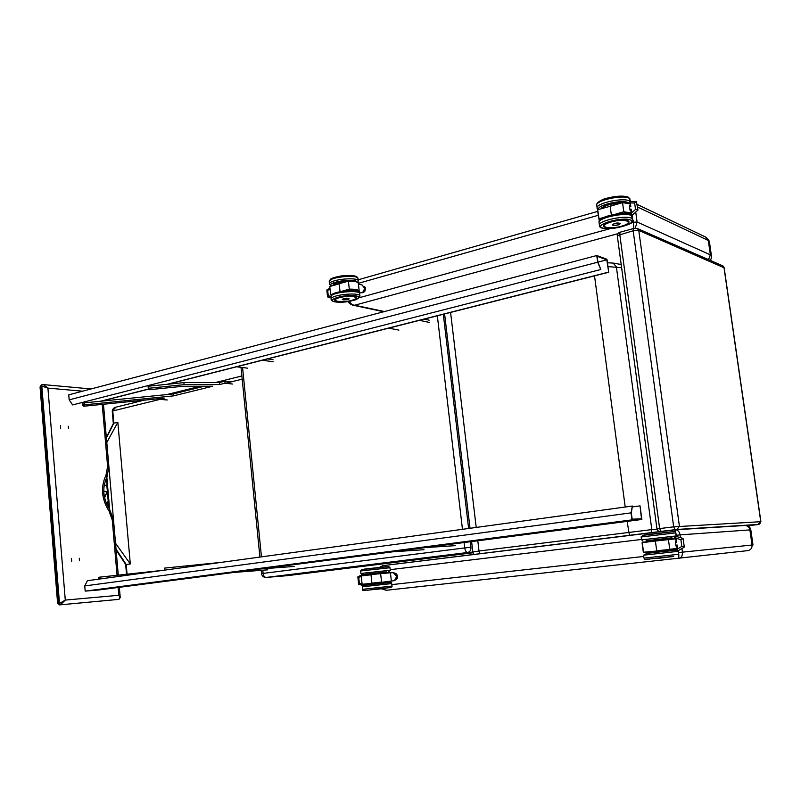 <?xml version="1.0" encoding="UTF-8"?>
<svg xmlns="http://www.w3.org/2000/svg" width="801" height="801" viewBox="0 0 801 801"><rect width="100%" height="100%" fill="white"/><g stroke="black" fill="none" stroke-linecap="round" stroke-linejoin="round"><path stroke-width="1.2" d="M678.807 554.272L678.777 558.397C681.421 557.756 682.632 555.674 682.432 552.149L678.427 552.58M382.938 565.636L674.853 529.741L675.854 532.935M675.874 533.015L676.234 535.288L680.059 534.878C679.528 532.064 678.167 530.362 675.984 529.771L674.893 529.741M381.166 588.725L386.222 590.277L382.057 588.625M380.375 567.168L382.818 565.666L675.984 529.771M635.243 228.235L637.095 222.027L633.351 222.247L633.811 228.465M348.575 301.617C348.555 302.848 349.867 304.01 352.5 305.121L354.713 305.221C352.27 305.021 350.578 303.759 349.647 301.436M479.879 553.741L479.018 551.008L472.84 551.989M627.123 521.381L629.446 535.358M651.413 532.665L651.804 529.601L479.018 551.008L477.807 540.775M450.583 312.43L476.215 527.438M594.522 275.864L625.211 507.023M613.085 263.048L616.359 266.793L651.804 529.601L657.01 529.191M118.798 599.348L120.23 597.516L118.788 595.293C120.16 597.596 120.08 598.968 118.558 599.398L59.554 604.905L57.622 603.373L59.484 604.905M40.08 387.384L57.592 603.073M118.107 587.483L118.788 595.293L65.281 600.079L58.703 603.934L40.971 385.792L47.92 388.115L43.384 384.6L42.203 384.68L41.772 385.561L59.534 603.834L60.425 604.795L65.281 600.079L47.92 388.115L82.573 391.188M41.792 384.83L40.05 386.963L41.322 384.941M68.465 428.715L68.265 426.232L68.465 428.715M79.489 560.79L79.279 558.257L79.489 560.79M71.669 561.241L71.459 558.677L71.669 561.241M60.666 428.275L60.465 425.782L60.666 428.275M286.898 575.709L265.752 577.461C263.369 577.281 261.967 576.009 261.557 573.646L263.108 573.406C263.529 575.979 264.56 577.321 266.202 577.441L467.654 552.5C466.202 552.32 465.231 550.798 464.75 547.934L263.108 573.406L262.788 570.212M470.267 541.756L470.948 547.253C471.068 550.167 469.967 551.919 467.654 552.5L472.85 552.099M470.948 547.253L464.75 547.934L464.089 542.557M443.313 314.282L468.625 528.47M104.551 497.721L107.264 491.714L104.531 497.611M104.22 485.026L106.913 486.307L108.215 501.336L106.353 503.459M108.375 501.126L107.604 492.134M108.455 502.027L106.583 503.989L108.455 502.047M104.26 484.765L107.064 485.917L104.26 484.755M106.383 438.007L113.852 423.198L113.331 423.599L112.25 411.193L115.975 407.148M113.852 423.198L117.837 422.257L130.303 563.964L126.238 564.555L116.025 549.096M125.657 564.475L126.238 564.555M116.115 550.077L125.677 564.505L126.518 574.257M115.514 543.228L130.303 563.964M117.837 422.257L106.793 442.502L115.534 543.228M362.032 584.029L359.379 583.358L358.678 584.33L363.414 585.531M359.379 583.358L358.758 577.621L357.897 576.85M364.575 585.291L363.514 584.4M362.893 575.508L363.464 574.517M390.257 572.515L371.093 574.537L380.635 573.646L381.566 582.057L371.914 583.158L371.003 574.798L361.161 575.959L371.093 574.537L361.341 575.689M371.093 574.537L390.427 572.775L391.349 581.055L381.636 582.307C394.533 580.945 394.072 581.045 380.245 582.617M373.406 583.368L362.162 584.46L361.161 575.959M362.062 584.279L381.636 582.307M380.916 588.745L374.267 589.576M396.095 574.607L396.465 575.338L397.406 575.228L397.616 577.381L396.895 577.461L395.944 574.057L397.376 575.218L397.616 577.381L395.384 579.994M396.645 577.131L396.415 578.803L397.106 578.733L395.304 580.064M394.713 573.095L396.675 574.047M395.023 573.095L397.406 575.218M675.864 545.181L677.185 545.02L675.964 545.932L675.353 541.506L676.795 542.127L675.463 542.287M641.521 539.874L676.154 535.949L675.523 537L676.274 538.322L680.88 539.674L683.023 538.412L684.344 547.083L681.811 546.422L677.706 548.835L677.346 550.297L678.257 550.657L684.104 547.223M676.124 541.456L675.363 541.546M656.46 551.218L643.854 552.49L656.85 551.018L643.553 552.229L642.272 542.627L655.398 541.075L656.7 550.738L677.075 548.795M643.854 552.49L643.293 552.3M675.734 538.542L668.374 539.233L669.766 549.246L677.095 548.485M675.774 538.823L642.282 542.477M676.124 541.396L675.353 541.466L675.964 545.982L676.585 545.871M665.501 557.396L657.621 558.377M330.873 296.31L328.27 295.859L327.569 296.941L331.003 297.732M328.27 295.859L327.679 290.423L326.818 289.992L327.569 296.941M348.405 280.991L339.264 283.674L348.405 281.161L349.286 289.131L341.777 291.314M339.244 283.694L329.772 286.498L339.193 283.874L340.045 291.624M357.707 282.483C356.325 281.411 353.231 280.921 348.425 280.981L348.405 281.161C355.264 281.121 358.578 282.022 358.337 283.854L358.367 284.125M331.294 295.319L330.623 294.388L329.782 286.598M343.989 290.993L349.286 289.131C356.155 289.081 359.459 289.942 359.208 291.734L358.898 292.295M362.032 284.986L358.427 284.135L359.218 291.053M342.307 299.464L342.297 299.294C344.891 298.062 347.133 297.872 349.026 298.723M364.345 287.439L365.256 287.549L365.486 289.632L364.755 289.451L363.894 286.368M364.475 288.791L364.295 290.823L365.026 290.983L363.614 292.405L362.913 292.245L363.844 290.973M362.112 292.635L363.634 292.405L362.442 292.705M364.585 286.518L363.874 286.317M365.456 289.612L363.644 292.395M365.256 287.599L364.575 286.498M629.956 209.702L631.198 209.211L630.717 210.413M629.866 201.552L630.237 206.207L629.516 206.488L630.828 206.488L629.586 206.978M629.646 201.932L630.337 202.903L634.652 203.074L636.435 201.802L637.986 210.052L635.523 209.421L631.689 212.806L631.368 214.448L632.58 214.858L637.946 210.132M617.641 213.927L623.789 211.774L614.978 214.328M599.338 220.906L597.706 209.742L610.182 206.268L611.363 215.058M610.202 206.067L622.507 202.433L629.906 203.814L622.547 202.633L610.182 206.268L622.507 202.433L623.789 211.774L631.158 212.916M597.836 209.502L597.045 207.359L597.125 208.731M630.197 206.217L629.436 205.877L630.007 210.102M629.436 205.877L630.097 206.257M612.344 224.871L612.354 224.61C615.418 222.908 618.042 222.558 620.234 223.539M606.778 259.824L608.71 272.26L606.968 259.284L596.765 255.529L597.656 262.227L69.166 399.849L72.641 404.926L600.81 269.506L597.916 262.097L597.135 256.29L606.778 259.824L597.926 262.127M597.656 262.227L600.81 269.506M82.623 402.362L82.903 405.707L83.735 405.616M608.43 272.17L167.089 384.31M148.616 389.006L100.495 401.241M83.725 405.496L82.903 405.707M608.71 272.26L167.95 384.23M148.666 389.126L101.316 401.151M596.765 255.529L68.746 394.843L69.166 399.849M631.048 512.86L632.369 506.042L631.358 513.091L632.169 519.178L641.501 518.808L640.039 505.902L641.861 519.469L631.979 519.879L631.048 512.86L84.746 585.932L87.409 580.705L632.369 506.042M632.56 506.883L639.769 505.902M631.979 519.879L85.186 591.118L98.934 589.967L641.861 519.469M85.186 591.118L84.746 585.932M267.804 569.821L234.152 572.415L260.926 568.94L294.207 566.427M423.999 549.706L393.001 551.789L425.221 547.604L455.569 545.641M247.609 368.17L236.625 366.778M273.001 359.659L267.604 358.908M273.211 361.732L262.348 360.25M398.908 330.112L388.735 328.14M429.156 320.19L424.21 319.128M429.416 322.443L419.454 320.34M99.424 579.053L99.274 577.201L163.845 570.232M164.806 570.102L164.616 568.099L221.066 562.392M201.091 565.126L201.001 564.164M98.483 579.183L98.343 577.571L99.274 577.201M232.56 384.029L225.041 383.208L219.604 384.54L184.08 384.66L148.265 388.305L148.976 389.737L182.428 386.332L212.816 386.212L173.366 395.904L84.606 404.825L84.435 402.853L173.176 393.942L204.335 386.242M173.366 395.904L173.176 393.942M148.265 388.305L148.075 386.242L183.89 382.608L219.404 382.528L224.851 381.186L231.149 381.887M184.08 384.66L183.89 382.608M219.604 384.54L219.404 382.528M225.041 383.208L224.851 381.186M84.606 404.825L83.785 406.237L83.614 404.275L84.435 402.853M83.785 406.237L164.235 398.147L159.369 399.349L159.309 398.648M159.369 399.349L167.279 399.969M676.324 535.909L676.394 536.46M678.337 550.617L678.607 552.56M680.439 537.651L680.059 534.878L749.876 529.902L752.049 545.03L682.432 552.149L681.931 548.505M386.222 590.277L747.784 550.627C750.767 549.997 752.189 548.134 752.049 545.03L752.99 544.96M643.764 556.455L391.839 584.62M380.545 583.118L380.485 582.587M390.177 569.661L641.491 539.463M744.179 525.476L745.341 525.466C747.834 525.927 749.346 527.398 749.876 529.902L750.837 529.962L752.99 544.94M632.369 215.069L632.56 216.47M633.06 220.095L633.351 222.247L631.388 222.788M637.566 207.038L708.304 240.47L710.367 254.828L637.095 222.027L635.724 212.085M710.507 260.485L711.618 257.081L710.367 254.828L708.525 259.614M609.972 228.685L359.309 297.712M384.46 311.539L354.713 305.221L617.851 233.692M358.387 283.324L598.227 215.309M637.216 204.435L705.691 237.076L709.576 242.843L711.388 255.489M607.949 266.593L621.626 267.724M675.153 529.641L673.681 526.838L659.644 528.58L661.125 531.363L677.055 529.441L679.408 526.237L638.767 230.428L724.164 267.814L760.9 521.681L757.886 524.555M661.516 531.423L659.704 531.494C658.042 531.063 657.13 530.222 656.98 528.96L656.98 529M637.506 228.575L722.632 265.792L723.984 267.494L760.77 521.691L673.681 526.838L633.16 230.758L638.767 230.428L637.276 228.475L633.711 228.485M660.324 531.494L661.125 531.363M659.644 528.58L656.98 528.96L617.281 235.624L633.16 230.758L633.531 228.545L620.144 232.19L619.754 234.393L659.644 528.58M677.055 529.441L758.677 524.435M617.331 235.975L617.281 235.624C617.211 234.032 618.162 232.881 620.144 232.19L620.334 232.13M757.856 524.565L747.754 525.776M118.598 599.388L59.695 604.885L58.803 603.924M91.034 388.956L43.384 384.6L41.502 384.88L41.071 385.762M113.502 520.049L109.627 509.376L109.106 511.218L112.26 519.969L113.512 520.099L118.288 575.148M112.26 519.969L117.056 575.278M102.238 404.385L107.624 466.462L108.876 466.723L106.883 477.336M107.624 466.462L105.992 475.143L106.663 477.736C102.047 488.079 103.029 498.623 109.627 509.376L106.863 477.386M105.992 475.143C100.505 487.118 101.547 499.143 109.106 511.218M472.98 552.77L287.219 575.679M261.456 556.855L242.573 367.529M437.336 315.794L462.467 529.321M103.76 491.363L107.074 491.924L103.76 491.373M107.264 491.714L103.76 491.113M113.842 423.208L112.771 410.963L159.89 399.389M225.532 383.258L242.192 379.173M127.069 574.197L126.218 564.555M380.916 588.595C390.738 587.513 390.758 587.503 380.996 588.575L374.047 589.346M367.379 590.227L386.863 588.084M390.137 582.487L364.365 585.321M391.729 583.569C389.546 582.017 397.757 581.806 372.565 584.34C357.667 586.272 365.116 584.88 362.342 586.793L391.729 583.579L392.009 586.092L362.613 589.326C361.842 590.417 363.053 590.707 366.257 590.197M358.758 577.621L361.201 576.38M362.332 584.5L372.085 583.398M373.947 583.238L380.215 582.567L373.957 583.238M392.39 572.705L393.271 572.625L396.585 576.33C396.605 579.123 395.474 580.625 393.171 580.825L391.339 581.005M374.718 589.526L380.305 588.915L374.718 589.526M386.673 571.914L364.805 574.317M364.735 574.407L386.763 571.984M388.695 566.577L361.892 569.561M360.62 570.963L389.967 567.739L390.237 570.192M388.865 571.604L390.247 570.252L360.891 573.466M387.614 582.397L366.478 584.72M365.977 585.1L387.854 582.627M379.243 573.566L379.193 573.045L372.355 573.836L372.415 574.377M372.365 573.947C362.402 574.938 363.023 574.778 374.237 573.466L379.203 573.206M385.922 566.718L364.475 569.1M386.683 572.004L365.006 574.627M396.675 577.451L396.445 578.272M673.19 531.684L642.662 535.358M671.278 537.861L646.087 540.815M645.996 540.925L671.979 537.992M641.16 536.98L674.782 532.975L675.754 533.035L676.144 535.849M677.185 545.02L677.706 548.835M680.88 539.674L681.811 546.422M676.274 538.322L676.795 542.127M656.85 551.018L669.776 549.546M677.145 548.845L664.54 550.317M656.64 551.108L664.339 550.227L656.64 551.108M672.9 539.073L675.754 538.673M642.052 542.748L643.323 552.259M668.374 539.233L675.734 538.552M675.964 545.982L676.745 545.912M657.731 558.367L665.22 557.536L657.731 558.367M656.54 551.809L656.46 551.168L664.53 550.287L664.62 550.908M676.495 550.087L646.167 553.471M673.791 556.294L648.47 559.088L672.239 556.645M643.984 558.097L643.593 555.183L677.316 551.438L678.267 551.368L678.667 554.272L643.984 558.107C645.676 559.639 641.611 559.509 648.309 559.098M663.038 539.303L654.978 540.214M654.998 540.365C642.853 541.586 644.054 541.326 658.592 539.594C673.581 537.982 675.313 537.902 663.779 539.363L663.058 539.453M670.918 531.864L645.426 534.818M671.518 538.272L646.057 540.925M673.381 550.007L648.409 552.8M647.759 553.251L673.571 550.357M335.148 300.495L334.888 299.664C335.659 298.553 338.012 297.612 341.947 296.841C344.931 296.46 344.05 296.17 351.699 296.12C355.704 296.841 357.246 297.451 356.325 297.942L356.385 297.672M355.404 298.943C363.594 293.256 325.857 297.712 336.45 301.176M335.028 301.817C324.785 299.754 346.443 293.677 356.335 295.919C366.147 298.112 344.78 303.949 335.028 301.817M358.247 292.425C357.576 288.68 331.734 291.514 331.884 295.319M331.854 297.942L330.853 296.41C331.924 291.864 362.212 289.471 359.579 294.117L359.749 295.649M359.529 293.336C361.261 291.244 355.664 290.523 342.738 291.163C329.541 293.817 332.665 294.518 330.853 296.41L331.113 298.803C330.853 300.185 332.025 301.196 334.628 301.827L348.675 301.597L356.395 299.614L359.839 296.5C362.483 291.894 332.195 294.297 331.113 298.803L331.163 299.564M327.679 290.423L330.052 289.041M333.677 293.556L330.703 294.708M349.366 289.431C356.445 289.411 359.609 290.352 358.858 292.255M330.903 294.628L332.535 294.187M360.24 292.826C362.643 292.966 364.055 291.364 364.455 288L362.152 285.016L364.415 288.01C364.285 291.294 362.893 292.906 360.24 292.826L359.158 292.575M348.926 298.923L349.006 298.803C347.203 297.922 344.981 298.102 342.317 299.334L342.448 299.634M342.307 299.264L342.988 299.854C342.287 298.823 344.06 298.332 348.345 298.383C349.036 299.414 347.264 299.904 342.998 299.854C347.294 299.834 349.296 299.484 349.006 298.803M333.276 285.146L333.246 284.575C335.058 282.262 340.695 281.061 350.187 280.961M350.247 280.961C339.954 281.071 334.297 282.533 333.286 285.336M331.183 285.927C326.067 282.192 355.243 277.747 357.036 282.002M356.545 277.286C355.534 273.481 330.423 276.245 330.262 280.17M330.122 282.883L329.221 281.321C330.262 276.565 360.52 274.222 357.907 279.078L358.067 280.57M357.807 282.453L358.167 281.461C360.79 276.635 330.533 278.998 329.481 283.714L329.531 284.515M334.998 299.474L334.938 300.145M351.829 300.365C341.276 303.319 328.62 300.655 339.394 297.662C350.217 294.638 362.693 297.441 351.829 300.365M333.526 285.266C334.608 283.164 339.183 281.852 347.254 281.321M348.315 281.001C340.355 281.301 335.349 282.543 333.306 284.725L333.316 285.276M364.545 289.431L364.115 290.703M364.555 286.478L365.256 287.549M621.826 202.633C612.274 202.753 605.486 204.595 601.461 208.15L601.711 207.739M627.433 197.126C621.997 193.982 598.607 198.838 597.856 203.224M621.846 202.623C611.233 202.953 604.385 204.926 601.291 208.54M598.517 209.311C596.985 205.056 622.307 199.299 628.184 202.633L629.175 203.344M629.326 200.871C623.488 197.527 598.307 202.633 597.045 207.359L596.675 204.635C597.936 199.86 623.118 194.743 628.945 198.117L630.197 200.44L630.347 201.572L629.326 200.871M596.885 206.177L596.675 204.635C596.825 203.184 598.477 201.672 601.641 200.09C602.602 198.918 620.585 194.022 628.224 197.156L630.117 199.028M631.198 209.211L631.689 212.806M634.652 203.074L635.523 209.421M630.337 202.903L630.828 206.488M623.819 212.145L631.228 213.456M604.274 217.321L598.918 218.783L599.318 220.946M599.208 219.073L602.512 218.172M597.726 211.604L599.288 221.006M629.446 205.917L630.017 210.102L630.818 210.463L630.017 210.112L630.828 210.493M620.094 223.839L620.194 223.689C618.272 222.588 615.659 222.918 612.365 224.66L612.545 225.111M612.354 224.59L612.705 225.221C613.085 223.699 615.458 223.048 619.844 223.249C619.473 224.771 617.11 225.421 612.735 225.221C619.794 225.522 618.783 224.29 620.194 223.689M628.395 220.936L628.455 222.818M628.835 222.288L627.934 220.716C623.659 218.493 605.396 221.827 603.774 225.401L603.984 225.071M629.806 214.478C624.319 211.474 600.55 216.38 600.129 220.555M626.853 224.1C629.306 222.698 629.676 221.567 627.984 220.716C621.756 217.592 596.885 224.691 604.915 227.224M630.567 220.005C638.387 223.499 610.062 231.239 602.212 227.854C593.731 224.54 622.687 216.43 630.567 220.005M631.799 221.727L632.94 220.435L631.699 218.252C625.891 215.089 600.64 220.095 599.348 224.61L599.418 225.912M599.178 223.349L598.988 221.867C600.269 217.311 625.511 212.295 631.328 215.489L632.73 218.943M601.891 208.37C605.145 205.366 611.243 203.614 620.204 203.114M621.386 202.763C611.533 203.094 604.895 204.956 601.461 208.34L601.431 208.14M603.714 225.461L605.246 227.344C605.987 228.245 617.591 227.814 621.296 226.262C607.198 230.187 596.865 225.952 611.213 221.957C625.681 217.912 635.624 222.388 621.256 226.262C625.441 225.141 627.934 223.809 628.765 222.267L628.425 220.986M382.888 565.646L379.704 567.238M675.894 529.751L745.341 525.466C748.264 525.426 750.096 526.888 750.827 529.851M352.81 305.181L383.719 311.739M706.322 237.386L709.406 241.261M597.586 211.414L357.997 279.849M471.609 541.576L472.83 551.909L473.842 554.482M444.605 313.952L470.027 528.28M613.316 263.088L621.186 264.51M607.438 262.788L613.286 263.078M760.91 521.701L759.598 524.134M724.134 267.584L722.963 265.942M119.349 587.323L120.2 597.196M103.459 404.255L108.876 466.653M241.011 367.339L259.904 557.065M261.226 570.332L261.557 573.646M104.51 497.541L107.084 491.884M112.25 411.193C112.41 409.381 113.412 408.089 115.244 407.329L144.17 400.17M166.668 394.593L200.33 386.262M215.389 382.538L241.872 375.979M109.016 508.485L106.403 478.247M106.333 437.416L113.412 423.419M362.342 586.793L362.613 589.316M392.009 586.102C392.36 587.093 391.148 587.644 388.355 587.754M357.847 576.93L358.638 584.249M365.586 585.151L365.476 584.209M362.322 574.587L357.837 576.88M364.515 575.308L364.415 574.437M380.645 573.396L390.447 572.725M390.838 581.356L391.349 581.075M390.437 572.875L393.271 572.625C397.086 573.556 397.456 576.229 394.382 580.635M373.396 583.338L373.456 583.889M380.235 582.587L380.305 583.138M362.182 574.567L360.891 573.416L360.62 570.903L362.042 569.521L388.825 566.577L389.967 567.679M365.967 585.01L387.864 582.607M364.545 569.09L386.032 566.738M397.136 578.712L397.616 577.381M671.979 537.811L671.258 537.861M675.764 532.935C675.784 531.814 675.033 531.403 673.511 531.684L644.745 534.918L641.14 536.87L641.531 539.774L642.963 541.126M674.462 537.501L675.523 537.02L676.144 541.546M675.363 541.556L676.114 541.466M683.023 538.412L675.934 536.33M676.725 545.751L677.346 550.297M642.452 542.317L655.458 540.775M665.501 557.446L664.96 557.566M656.46 551.168L664.52 550.277M663.118 539.864L663.028 539.253M655.058 540.825L654.978 540.164M678.267 551.348L678.167 550.738M677.316 550.077L647.018 553.341L643.593 555.183M645.756 534.768L670.988 531.874M648.48 559.078L649.441 559.148M647.739 553.131L673.581 550.267M329.952 288.16L326.818 289.992M329.902 286.277L348.415 280.971C355.264 281.221 358.568 281.932 358.317 283.123M330.653 294.468L331.254 295.389M330.773 286.037L329.481 283.714L329.221 281.321C331.003 279.409 327.979 278.608 341.196 275.934C358.588 274.683 356.755 277.106 357.857 278.257M356.295 297.992C354.473 299.384 358.197 297.962 351.889 300.355C347.414 302.067 335.939 301.767 336.09 301.056L334.918 299.594M333.286 284.505L333.336 285.326M365.026 290.973L365.286 287.579M636.435 201.802L629.776 201.542M630.777 210.162L631.368 214.448M622.497 202.433L629.896 203.704M631.438 214.998L630.577 214.508C622.577 211.534 604.615 216.45 603.834 217.512C600.76 219.013 599.148 220.465 598.988 221.867L599.348 224.61C600.77 226.563 596.154 229.206 613.946 228.355C627.994 225.391 634.322 222.758 632.94 220.435M632.49 216.35L631.839 215.339"/></g></svg>

